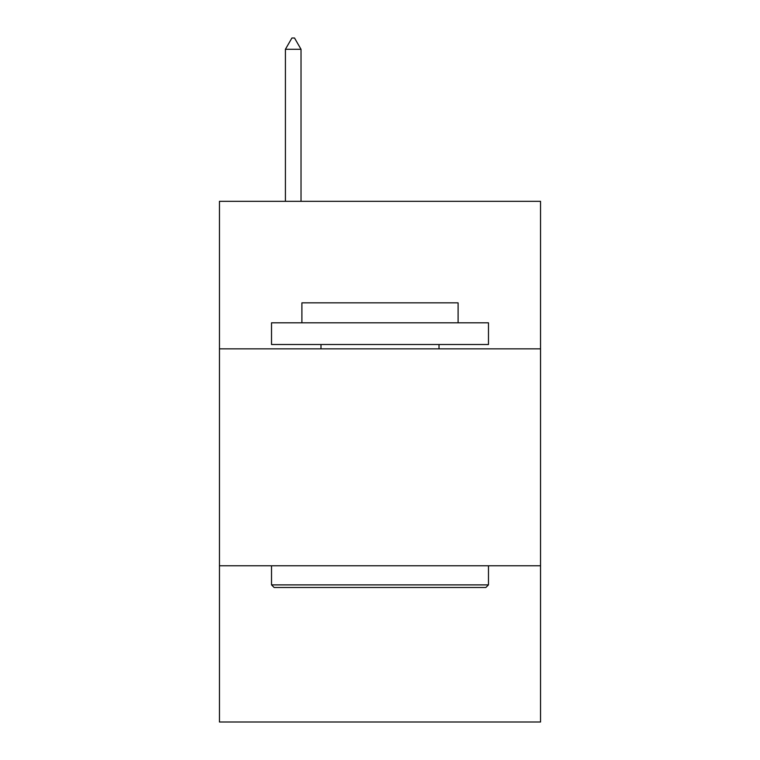 <?xml version="1.0" encoding="UTF-8"?>
<svg xmlns="http://www.w3.org/2000/svg" width="760" height="760" viewBox="0 0 760 760"><rect width="100%" height="100%" fill="white"/><g stroke="black" fill="none" stroke-linecap="round" stroke-linejoin="round"><path stroke-width="1.14" d="M540.54 348.849L540.54 201.324L219.459 201.324L219.459 348.849L540.54 348.849L540.54 722L219.459 722L219.459 348.849M540.54 565.792L219.459 565.792M274.132 587.489L271.529 584.886L488.471 584.886L485.868 587.489L274.132 587.489M488.471 322.81L488.471 344.508L271.529 344.508L271.529 322.81L488.471 322.81M301.901 322.81L301.901 302.851L458.099 302.851L458.099 322.81M488.471 565.792L488.471 584.886M271.529 565.792L271.529 584.886M439.014 344.508L439.014 348.849M320.986 344.508L320.986 348.849M301.026 49.286L294.519 38L291.916 38L285.409 49.286L301.026 49.286L301.026 201.324M285.409 49.286L285.409 201.324"/></g></svg>

